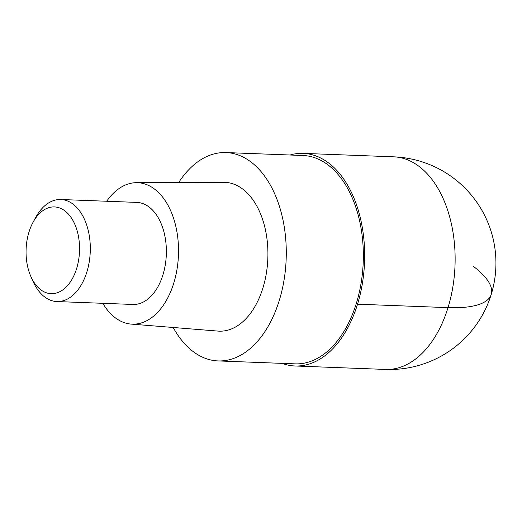 <?xml version="1.0" encoding="UTF-8"?>
<svg xmlns="http://www.w3.org/2000/svg" width="522" height="522" viewBox="0 0 522 522"><rect width="100%" height="100%" fill="white"/><g stroke="black" fill="none" stroke-linecap="round" stroke-linejoin="round"><path stroke-width="0.78" d="M290.03 155.008A106.384 65.498 92.2 0 1 303.138 153.377A106.384 65.498 92.2 0 1 328.795 163.112A106.384 65.498 92.2 0 1 362.353 283.681A106.384 65.498 92.2 0 1 295.034 365.987A106.384 65.498 92.2 0 1 282.095 363.364M178.713 182.498A104.256 64.186 92.2 0 1 225.987 152.568A104.256 64.186 92.2 0 1 251.134 162.107A104.256 64.186 92.2 0 1 284.02 280.262A104.256 64.186 92.2 0 1 218.052 360.924A104.256 64.186 92.2 0 1 192.905 351.384A104.256 64.186 92.2 0 1 173.193 327.483M218.052 360.924L295.119 363.86A104.256 64.186 -87.8 0 0 361.087 283.198A104.256 64.186 -87.8 0 0 328.201 165.043A104.256 64.186 -87.8 0 0 303.054 155.504L225.987 152.568M131.068 324.09L217.994 331.092A74.47 45.845 -87.8 0 0 266.148 274.487A74.47 45.845 -87.8 0 0 242.815 189.147A74.47 45.845 -87.8 0 0 223.657 182.308L136.457 182.68A70.783 43.574 92.2 0 1 154.662 189.173A70.783 43.574 92.2 0 1 176.841 270.292A70.783 43.574 92.2 0 1 131.068 324.09A70.783 43.574 92.2 0 1 115.134 317.683A70.783 43.574 92.2 0 1 102.801 303.302M106.69 201.251A70.783 43.574 92.2 0 1 136.457 182.68M56.891 301.553L132.953 304.457A51.065 31.437 -87.8 0 0 165.265 264.948A51.065 31.437 -87.8 0 0 149.161 207.071A51.065 31.437 -87.8 0 0 136.842 202.399L60.78 199.502A51.065 31.437 92.2 0 1 73.093 204.174A51.065 31.437 92.2 0 1 89.203 262.051A51.065 31.437 92.2 0 1 56.891 301.553A51.065 31.437 92.2 0 1 44.572 296.881A51.065 31.437 92.2 0 1 33.075 281.443L30.909 276.575A43.404 26.72 92.2 0 1 32.971 222.431A43.404 26.72 92.2 0 1 64.924 210.895A43.404 26.72 92.2 0 1 76.656 268.458A43.404 26.72 92.2 0 1 40.683 289.703A43.404 26.72 92.2 0 1 30.909 276.575M32.971 222.431L35.503 217.746A51.065 31.437 92.2 0 1 60.78 199.502M473.33 266.318A106.384 33.291 -162.9 0 1 448.02 307.634L357.544 304.189L356.376 303.302M295.034 365.987L385.51 369.432A106.384 65.498 -87.8 0 0 452.828 287.126A106.384 65.498 -87.8 0 0 419.27 166.557A106.384 65.498 -87.8 0 0 393.608 156.822L303.138 153.377M385.51 369.432A106.384 106.384 0 0 0 454.003 178.485A106.384 106.384 0 0 0 393.608 156.822"/></g></svg>

